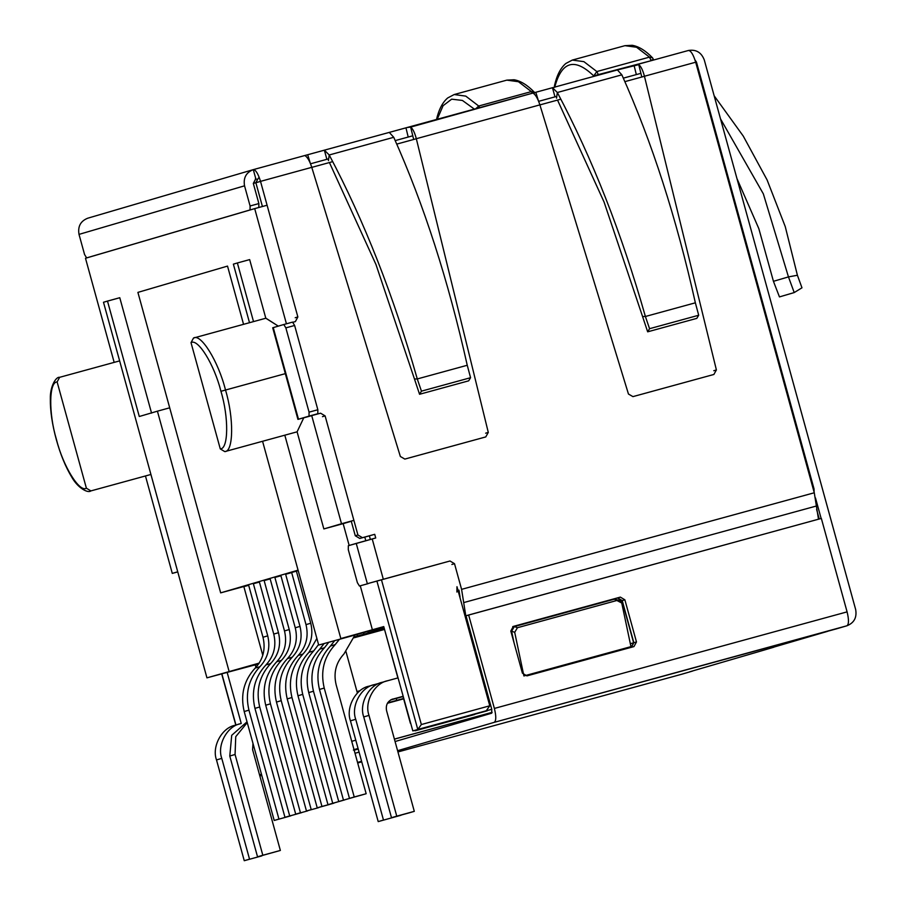<?xml version="1.0" encoding="UTF-8"?>
<svg xmlns="http://www.w3.org/2000/svg" width="906" height="906" viewBox="0 0 906 906"><rect width="100%" height="100%" fill="white"/><g stroke="black" fill="none" stroke-linecap="round" stroke-linejoin="round"><path stroke-width="1.36" d="M273.25 327.61L283.805 324.518L273.25 327.61L298.482 419.218L311.732 415.661L298.482 419.218L309.025 416.126L298.482 419.218L273.25 327.61L272.706 327.779L297.938 419.387L298.482 419.218M292.989 322.23L295.356 321.585L292.989 322.23M307.259 416.817L320.588 413.193L307.259 416.817L317.802 413.725L309.025 416.126L309.071 412.151L285.854 327.87L283.793 324.518L285.854 327.87L309.071 412.151L317.847 409.75L317.802 413.725L307.1 416.862M634.755 65.187L688.458 50.476C690.916 50.634 693.317 54.553 695.683 62.22C693.317 54.553 690.916 50.634 688.458 50.476L617.394 69.932L638.764 64.643C640.927 66.274 642.818 70.147 644.438 76.251L695.683 62.22L814.279 492.773L816.385 506.012L463.691 602.592L465.797 615.831L490.531 705.615L489.784 705.831L490.531 705.615L465.797 615.831L461.584 589.353L454.518 563.702L449.999 560.995L367.349 583.702L356.239 543.396L348.334 545.718L375.73 537.983L374.722 534.325L359.795 538.458L369.365 535.842L359.795 538.458L355.277 535.752L351.234 521.086L355.277 535.752L357.915 534.982L362.434 537.688L374.722 534.325L375.73 537.983L372.219 538.945L383.317 579.251L449.999 560.995L454.518 563.702L461.584 589.353L814.279 492.773L695.683 62.22L644.438 76.251L716.397 369.942L713.871 374.461L632.943 396.624L628.458 394.031L539.885 104.881L416.318 138.709L488.289 432.411L485.752 436.93L404.835 459.082L400.35 456.488L311.766 167.338L260.52 181.37C258.153 173.714 255.741 169.796 253.295 169.637L255.82 178.788L256.579 179.241L255.82 178.788L253.295 169.637C255.741 169.796 258.153 173.714 260.52 181.37L297.859 316.953L260.52 181.37L311.766 167.338C309.807 161.325 307.689 157.519 305.401 155.923C307.689 157.519 309.807 161.325 311.766 167.338L400.35 456.488L404.835 459.082L485.82 436.907M295.356 321.585L297.859 316.953L295.22 317.723L297.859 316.953L295.424 321.562M252.865 169.762L253.295 169.637C246.115 172.48 243.193 177.87 244.541 185.821L79.015 234.382C77.667 226.432 80.589 221.041 87.769 218.199L252.865 169.762M306.817 154.971L405.956 127.837L389.286 132.401L393.748 137.304L389.286 132.401L307.689 154.733L310.475 163.827L307.689 154.733L253.295 169.637C246.115 172.48 243.193 177.87 244.541 185.821L250.09 205.979L244.541 185.821L79.015 234.382L84.575 254.541L79.015 234.382C77.667 226.432 80.589 221.041 87.769 218.199M535.808 92.276L552.513 87.701L535.808 92.276L538.583 101.37L535.808 92.276L410.645 127.1C412.819 128.731 414.71 132.604 416.318 138.709L539.885 104.881C537.926 98.867 535.797 95.062 533.509 93.454L535.808 92.276M554.993 96.874L552.467 87.712L554.993 96.874M326.885 159.331L324.359 150.169L326.885 159.331M408.21 137.066L405.956 127.837L407.168 127.497L405.956 127.837L408.21 137.066M325.107 415.888L357.915 534.982L325.107 415.888L322.479 416.669L325.107 415.888L320.588 413.193L325.107 415.888M634.064 65.368L635.287 65.039L634.064 65.368L636.329 74.598L634.064 65.368M704.279 59.932L855.672 609.579L704.279 59.932C701.369 52.412 696.091 49.264 688.458 50.476C696.091 49.264 701.369 52.412 704.279 59.932M821.142 518.481L815.479 497.915L821.142 518.481M367.349 583.702L383.317 579.251L372.219 538.945L356.239 543.396L367.349 583.702M492.117 712.388L394.416 739.149L492.117 712.388M358.221 749.047L354.155 750.168L358.221 749.058M354.144 750.111L358.21 749.002M394.404 739.092L492.128 712.331M846.929 625.774C854.109 622.932 857.019 617.53 855.672 609.579C857.019 617.53 854.109 622.932 846.929 625.774L494.223 722.342C496.228 720.882 496.284 716.238 494.382 708.435L468.651 615.004L466.012 615.774L491.754 709.217L491.709 713.192L395.073 741.538L491.709 713.192L491.754 709.217L466.012 615.774L821.346 518.425L847.087 611.867C848.979 619.67 848.922 624.302 846.929 625.774L836 628.979L846.929 625.774C848.922 624.302 848.979 619.67 847.087 611.867L494.382 708.435C496.284 716.238 496.228 720.882 494.223 722.342L397.598 750.7L494.223 722.342L836.442 628.843M816.385 506.012L818.503 519.263L814.279 492.773L461.584 589.353L463.691 602.592L816.385 506.012M251.8 209.467L86.636 257.893L250.045 209.943L250.09 205.979L258.867 203.567L258.822 207.542L258.867 203.567L253.318 183.42L258.867 203.567L250.09 205.979L250.045 209.943L251.8 209.467M84.575 254.541L86.636 257.893L84.575 254.541M454.518 563.702L451.879 564.472L454.518 563.702M458.946 590.123L460.044 597.009L458.946 590.123M255.82 178.788L253.318 183.42L255.752 178.81M490.531 705.615L491.086 706.805L490.531 705.615M512.728 626.624L617.496 597.937L622.014 600.644L633.622 642.784L631.12 647.405L633.622 642.784L622.014 600.644L620.621 601.052L622.014 600.644L617.496 597.937L512.728 626.624L617.711 597.881L512.751 626.624M754.823 652.796L689.613 671.822L755.264 652.66M827.722 631.301L770.791 648.005L827.722 631.301M359.059 752.105L355.016 753.294L359.059 752.105M357.542 762.444L361.585 761.267L357.542 762.444M692.331 671.131L681.403 674.336L692.331 671.131M357.689 762.977L361.754 761.867M397.949 751.946L681.822 674.211M513.306 626.42L510.803 631.04L522.411 673.181L526.93 675.887L633.973 646.578L636.476 641.946L633.838 642.728L636.476 641.946L624.868 599.806L622.229 600.587L633.838 642.728L631.335 647.348L633.838 642.728L622.229 600.587L617.711 597.881L620.35 597.111L624.868 599.806L636.476 641.946L633.973 646.578L526.93 675.887L522.411 673.181L510.803 631.04L513.306 626.42L620.35 597.111L513.249 626.431M821.346 518.425L468.651 615.004L494.382 708.435L847.087 611.867L821.346 518.425M614.868 598.719L617.496 597.937L614.868 598.719M630.984 643.554L633.622 642.784L630.984 643.554M624.868 599.806L620.35 597.111L617.711 597.881L622.229 600.587L624.868 599.806M348.334 545.718L348.289 549.682L357.372 582.66L359.444 586.023L357.372 582.66L348.289 549.682L348.334 545.718M619.534 600.406L614.359 599.194L619.534 600.406L621.743 603.011L631.12 647.405L621.743 603.011L614.359 599.194L514.336 626.578L517.439 627.711L617.462 600.327L517.439 627.711L514.699 632.32L511.596 631.188L514.053 642.83L511.596 631.188L514.336 626.578L614.359 599.194L617.835 600.248M523.906 675.955L514.699 632.32L523.906 675.955L630.938 646.646L523.906 675.955M514.699 632.32L517.439 627.711L514.336 626.578L511.596 631.188L514.699 632.32M534.936 92.514L533.509 93.454C535.797 95.062 537.926 98.867 539.885 104.881L628.458 394.031L632.943 396.624L713.928 374.45M713.871 374.461L716.397 369.942L713.758 370.724L716.397 369.942L644.438 76.251C642.818 70.147 640.927 66.274 638.764 64.643L641.799 77.021L638.764 64.643L635.287 65.039M485.752 436.93L488.289 432.411L485.65 433.181L488.289 432.411L416.318 138.709C414.71 132.604 412.819 128.731 410.645 127.1L413.68 139.49L410.645 127.1L407.168 127.497M328.414 160.668L329.218 154.971L324.359 150.169L329.218 154.971L393.748 137.304C423.815 204.484 448.323 280.475 467.247 365.265C448.323 280.475 423.815 204.484 393.748 137.304L329.218 154.971L328.414 160.668M417.281 378.946C393.51 295.481 364.155 220.815 329.218 154.971C364.155 220.815 393.51 295.481 417.281 378.946L467.247 365.265L470.576 377.7L468.685 380.826L470.576 377.7L421.449 391.154L417.281 378.946L414.461 378.991L417.281 378.946L421.449 391.154L419.557 394.28L421.449 391.154L470.576 377.7L467.247 365.265L417.281 378.946M329.422 162.548L375.967 264.507L414.461 378.991L375.967 264.507L329.422 162.548M414.461 378.991L419.557 394.28L468.685 380.826L419.557 394.28L414.461 378.991M617.394 69.932L621.856 74.836L617.394 69.932L552.467 87.712L557.337 92.503L552.467 87.712L617.416 69.932M556.533 98.199L557.337 92.503L621.856 74.836C651.935 142.016 676.431 218.006 695.355 302.808C676.431 218.006 651.935 142.016 621.856 74.836L557.337 92.503L556.533 98.199M645.4 316.488C621.618 233.012 592.264 158.357 557.337 92.503C592.264 158.357 621.618 233.012 645.4 316.488L695.355 302.808L698.696 315.243L696.805 318.368L698.696 315.243L649.557 328.697L647.665 331.822L696.805 318.368L647.665 331.822L649.557 328.697L645.4 316.488L642.569 316.534L645.4 316.488L649.557 328.697L698.696 315.243L695.355 302.808L645.4 316.488M557.53 100.079L604.076 202.049L642.569 316.534L604.076 202.049L557.541 100.09M642.569 316.534L647.665 331.822L642.569 316.534M773.441 281.313L758.832 228.64L736.94 178.516L758.832 228.64L773.441 281.313L788.458 276.908L797.405 275.254L785.253 226.602L767.099 179.943L743.26 136.081L714.155 95.787L743.26 136.081L767.099 179.943L785.253 226.602L797.405 275.254L788.458 276.908L763.339 193.85L720.508 118.856L763.339 193.85L788.458 276.908L794.211 292.57L779.454 296.908L773.441 281.313L779.454 296.908L794.211 292.57L801.98 287.802L794.211 292.57L788.458 276.908L773.441 281.313M801.98 287.802L797.405 275.254L801.98 287.802M294.631 325.469L317.847 409.75L294.631 325.469L285.854 327.87L294.631 325.469L292.57 322.117L294.631 325.469M368.198 583.623L359.433 586.023M355.277 535.752L359.795 538.458L362.434 537.688L357.915 534.982L355.277 535.752M309.071 412.151L309.025 416.126L317.802 413.725L317.847 409.75L309.071 412.151M292.57 322.117L283.793 324.518L292.57 322.117M191.019 342.649C197.927 338.063 214.382 364.812 220.939 391.301L225.503 390.033C218.493 361.709 200.906 333.114 193.51 338.029L191.019 342.649L220.283 448.912C228.505 449.07 228.867 417.383 220.939 391.301C214.382 364.812 197.927 338.063 191.019 342.649L193.51 338.029C200.906 333.114 218.493 361.709 225.503 390.033L285.345 373.646L225.503 390.033C233.975 417.915 233.589 451.788 224.801 451.618L297.1 431.822L303.748 417.847L297.1 431.822L323.85 528.934L341.505 523.747L311.721 415.616L341.505 523.747L353.884 520.361L323.85 528.934L343.148 523.645L349.161 545.469L343.148 523.645L351.29 521.256L323.85 528.934L297.1 431.822L284.812 435.186L340.837 638.56L284.812 435.186L224.801 451.618L220.283 448.912L191.019 342.649M90.906 490.905L90.827 490.927C88.029 493.453 77.961 488.13 71.925 477.428C65.719 467.27 60.509 454.665 56.319 439.603L56.466 439.557C48.539 413.464 48.901 381.777 57.123 381.936L59.626 377.315L119.637 360.882L150.917 474.472L90.906 490.905L150.917 474.472L206.942 677.847L258.72 663.815L255.266 664.834L255.945 667.292L255.266 664.834L206.942 677.847L103.488 302.253L119.637 360.882L59.626 377.315L57.123 381.936C48.901 381.777 48.539 413.464 56.466 439.557C63.024 466.046 79.479 492.796 86.387 488.198L57.123 381.936L86.387 488.198L90.906 490.905L86.387 488.198C79.479 492.796 63.024 466.046 56.466 439.557L56.319 439.603C52.163 424.359 50.17 410.712 50.328 398.651C50.034 386.216 56.149 376.454 59.558 377.326L59.626 377.315M193.567 338.017L265.9 318.21L193.51 338.029M253.521 321.596L237.372 262.966L253.521 321.596L265.809 318.233L249.66 259.603L265.809 318.233L278.301 326.126L265.9 318.21M383.884 627.088L378.323 628.617L383.895 627.088L397.893 677.926L383.884 627.088L359.671 633.724L383.884 627.088M259.195 663.101L206.942 677.847L259.195 663.101M262.785 655.321L243.827 586.522L262.785 655.321M137.905 292.389L169.705 407.813L157.418 411.177L229.082 671.346L157.418 411.177L169.705 407.813L137.905 292.389L227.519 266.092L243.555 324.325L227.519 266.092L137.905 292.389L227.519 266.092L243.555 324.325L227.519 266.092L137.905 292.389L220.668 592.864L243.827 586.522L220.668 592.864L137.905 292.389M384.189 628.175L379.184 629.636L384.212 628.266L379.184 629.636L378.527 628.673L379.184 629.636L384.189 628.175M384.235 628.345L368.425 632.796L384.269 628.458L368.425 632.796L367.598 631.55L368.425 632.796L384.235 628.345M384.291 628.538L357.677 635.955L384.314 628.651L357.677 635.955L356.76 634.585L357.677 635.955L384.291 628.538M384.337 628.73L354.348 636.941L384.337 628.73M354.065 637.779L384.529 629.443L354.065 637.779M353.385 750.077L356.658 749.126L353.385 750.077M358.063 748.492L354.008 749.602L358.063 748.492M354.02 749.647L358.074 748.537L354.02 749.647M346.013 651.731L357.394 693.067L346.013 651.731M483.374 711.572L412.83 730.927L491.777 709.307L412.83 730.927L417.791 729.466L376.896 581.018L417.791 729.466L483.532 711.516M487.281 710.802L427.621 727.133L487.281 710.802M259.852 775.989L261.811 775.457M261.777 775.366L259.829 775.898L261.777 775.366M474.687 714.494L415.027 730.825L474.687 714.494M221.834 673.758L235.956 725.027L221.834 673.758M241.234 723.498L227.191 672.512L241.234 723.498M233.374 264.144L249.501 322.695L233.374 264.144L237.372 262.966L233.374 264.144M262.57 441.279L318.697 645.049L359.671 633.724L318.697 645.049L262.57 441.279M119.773 297.712L151.562 413.136L119.773 297.712L103.488 302.253L107.486 301.075L139.286 416.5L157.418 411.177L139.286 416.5L107.486 301.075L119.773 297.712M286.432 323.793L254.699 208.618L85.492 258.267L114.167 362.377L85.492 258.267L254.699 208.618L286.432 323.793M145.458 475.967L172.287 573.396L177.735 571.799L172.287 573.396L145.458 475.967M369.354 535.786L370.361 539.455L369.354 535.786M381.46 579.761L421.347 724.54L489.772 705.797L456.975 586.703L456.918 592.071L456.975 586.703L489.772 705.797L486.296 710.712L489.772 705.797L421.347 724.54L417.791 729.466L421.347 724.54L381.46 579.761M644.438 76.285L624.88 81.642L644.438 76.285M560.871 99.173L539.885 104.915L560.871 99.173M416.33 138.743L396.771 144.099L416.33 138.743M332.762 161.63L311.777 167.372L332.762 161.63M266.987 205.254L254.699 208.618L266.987 205.254L262.423 206.523L255.866 182.706L253.329 183.454L255.866 182.706L262.423 206.523L266.987 205.254M383.748 626.59L340.837 638.56L383.748 626.59L412.83 730.927L383.748 626.59M177.757 571.901L172.287 573.396L177.757 571.901M458.345 591.675L459.274 591.425L458.345 591.675M813.882 489.002L813.282 489.149L814.041 488.957L813.86 490.395M365.798 540.712L364.801 537.088L365.798 540.712M360.271 585.797L372.423 629.908L360.271 585.797M249.66 259.603L237.372 262.966L249.66 259.603M410.384 723.282L403.023 696.578L410.384 723.282M351.721 741.312L355.786 740.202L351.721 741.312M259.524 774.789L261.472 774.256L259.524 774.789M374.201 629.749L374.971 630.882L374.201 629.749M363.329 632.716L364.212 634.03L363.329 632.716M260.43 181.438L255.866 182.706L258.357 178.086L255.866 182.706L260.43 181.438M255.968 178.788L255.299 178.98L255.968 178.788M640.893 73.341L623.339 78.142L640.893 73.341M556.794 96.364L538.628 101.336L556.794 96.364M412.785 135.798L395.22 140.6L412.785 135.798M328.674 158.822L310.52 163.793L328.674 158.822M695.695 62.254L696.454 62.061L695.695 62.254M225.503 390.033L220.939 391.301C228.867 417.383 228.505 449.07 220.283 448.912L224.801 451.618C233.589 451.788 233.975 417.915 225.503 390.033M651.063 60.713L593.724 75.9C574.585 57.44 561.584 61.257 554.71 87.338C561.584 61.257 574.585 57.44 593.724 75.9L598.288 74.62L596.839 71.551L649.477 57.135L636.556 47.248L624.947 45.674L636.556 47.248L649.477 57.135L596.839 71.551L593.724 75.9L596.839 71.551L598.288 74.62L651.063 60.713M653.668 60L652.592 57.871L649.477 57.135L650.927 60.215L653.385 59.558L650.927 60.215L649.477 57.135L652.592 57.871C645.559 50.577 638.753 46.387 632.184 45.3L624.947 45.674L572.298 60.079L583.906 61.653L596.839 71.551L583.906 61.653L572.298 60.079L565.865 63.465C560.633 67.882 556.85 75.232 554.517 85.526L554.563 87.384M392.796 699.024C387.666 701.051 385.582 704.902 386.545 710.587L414.302 811.346L409.036 812.897L391.494 817.699L396.76 816.159L369.002 715.389C364.076 702.116 374.393 683.033 387.757 680.7L397.893 677.926L387.757 680.7C374.393 683.033 364.076 702.116 369.002 715.389L396.76 816.159L391.494 817.699L414.302 811.346L396.76 816.159L414.302 811.346L386.545 710.587C385.582 704.902 387.666 701.051 392.796 699.024L392.649 699.058M391.562 699.466L402.966 696.34L391.562 699.466M403 696.488L390.86 699.806L403 696.488M390.531 699.998L403.034 696.578L390.531 699.998M374.472 684.596L379.818 683.135L374.472 684.596C361.109 686.929 350.792 706.012 355.718 719.285L383.476 820.055L378.21 821.595L401.018 815.253L378.21 821.595L350.452 720.836C345.526 707.552 355.843 688.481 369.195 686.136C355.843 688.481 345.526 707.552 350.452 720.836L355.718 719.285C350.792 706.012 361.109 686.929 374.472 684.596L368.742 686.272M391.494 817.699L363.736 716.929C358.81 703.656 369.127 684.585 382.479 682.241C369.127 684.585 358.81 703.656 363.736 716.929L391.494 817.699M369.002 715.389L363.736 716.929L369.002 715.389M382.026 682.377L387.757 680.7M350.452 720.836L378.21 821.595L383.476 820.055L355.718 719.285L350.452 720.836M291.641 572.49L306.002 624.63L310.747 623.237L296.387 571.097L310.747 623.237C313.555 635.106 310.962 645.378 302.955 654.064C291.664 666.306 287.995 680.791 291.959 697.518L287.213 698.911L317.225 807.846L329.15 804.573L317.225 807.846L321.958 806.453L291.959 697.518L321.958 806.453L333.895 803.18L317.225 807.846L287.213 698.911C283.261 682.184 286.919 667.688 298.21 655.457C306.217 646.771 308.81 636.499 306.002 624.63L291.641 572.49L298.187 570.61L291.641 572.49M291.959 697.518C287.995 680.791 291.664 666.306 302.955 654.064L298.21 655.457C286.919 667.688 283.261 682.184 287.213 698.911L291.959 697.518M302.955 654.064C310.962 645.378 313.555 635.106 310.747 623.237L306.002 624.63C308.81 636.499 306.217 646.771 298.21 655.457L302.955 654.064M332.717 803.294L344.62 799.919L327.972 804.687L297.972 695.763C294.008 679.024 297.678 664.54 308.957 652.297L316.874 638.436L308.957 652.297C297.678 664.54 294.008 679.024 297.972 695.763L327.972 804.687L332.717 803.294L302.717 694.37L332.717 803.294M318.55 644.54L313.703 650.904C302.423 663.147 298.754 677.631 302.717 694.37L297.972 695.763L302.717 694.37C298.754 677.631 302.423 663.147 313.703 650.904L308.957 652.297L313.703 650.904L318.55 644.54M343.476 800.145L355.379 796.759L338.731 801.538L308.72 692.603C304.767 675.865 308.425 661.38 319.716 649.149L324.088 643.577L319.716 649.149C308.425 661.38 304.767 675.865 308.72 692.603L338.731 801.538L343.476 800.145L313.465 691.21L343.476 800.145M328.765 642.297L324.461 647.756C313.17 659.987 309.512 674.472 313.465 691.21L308.72 692.603L313.465 691.21C309.512 674.472 313.17 659.987 324.461 647.756L319.716 649.149L324.461 647.756L328.765 642.297M361.415 795.106L349.478 798.379L361.415 795.106L349.478 798.379L319.478 689.443C315.515 672.716 319.184 658.232 330.464 645.989L334.688 640.678L330.464 645.989C319.184 658.232 315.515 672.716 319.478 689.443L349.478 798.379L354.223 796.986L324.223 688.05L319.478 689.443L324.223 688.05L354.223 796.986L366.16 793.724L336.149 684.789C333.34 672.92 335.945 662.637 343.952 653.962L354.903 635.117L343.952 653.962C335.945 662.637 333.34 672.92 336.149 684.789L366.16 793.724L361.415 795.106M339.365 639.398L335.209 644.596C323.929 656.839 320.26 671.323 324.223 688.05C320.26 671.323 323.929 656.839 335.209 644.596L330.464 645.989L335.209 644.596L339.365 639.398M299.999 626.386L285.639 574.257L299.999 626.386C302.808 638.266 300.203 648.537 292.196 657.224C280.905 669.455 277.247 683.939 281.211 700.678L311.211 809.602L306.466 810.995L318.402 807.733L306.466 810.995L276.466 702.071C272.502 685.332 276.16 670.848 287.451 658.605C295.458 649.93 298.063 639.647 295.254 627.779L299.999 626.386L295.254 627.779L280.894 575.65L295.254 627.779C298.063 639.647 295.458 649.93 287.451 658.605L292.196 657.224C300.203 648.537 302.808 638.266 299.999 626.386M276.466 702.071L281.211 700.678C277.247 683.939 280.905 669.455 292.196 657.224L287.451 658.605C276.16 670.848 272.502 685.332 276.466 702.071L306.466 810.995L311.211 809.602L281.211 700.678L276.466 702.071M289.24 629.545L274.88 577.416L289.24 629.545C292.049 641.414 289.456 651.697 281.449 660.372C270.158 672.614 266.489 687.099 270.452 703.826L300.452 812.761L295.707 814.154L307.644 810.881L295.707 814.154L265.707 705.219C261.743 688.492 265.413 674.007 276.704 661.765C284.711 653.079 287.304 642.807 284.495 630.938L289.24 629.545L284.495 630.938L270.135 578.809L284.495 630.938C287.304 642.807 284.711 653.079 276.704 661.765L281.449 660.372C289.456 651.697 292.049 641.414 289.24 629.545M270.452 703.826C266.489 687.099 270.158 672.614 281.449 660.372L276.704 661.765C265.413 674.007 261.743 688.492 265.707 705.219L270.452 703.826L265.707 705.219L295.707 814.154L300.452 812.761L270.452 703.826M278.482 632.705L264.133 580.565L278.482 632.705C281.302 644.574 278.697 654.845 270.69 663.532C259.399 675.763 255.741 690.247 259.694 706.986L289.705 815.921L284.96 817.303L301.63 812.648L284.96 817.303L254.948 708.379C250.996 691.64 254.654 677.156 265.945 664.925C273.952 656.238 276.557 645.967 273.748 634.087L278.482 632.705L273.748 634.087L259.388 581.958L273.748 634.087C276.557 645.967 273.952 656.238 265.945 664.925L270.69 663.532C278.697 654.845 281.302 644.574 278.482 632.705M259.694 706.986C255.741 690.247 259.399 675.763 270.69 663.532L265.945 664.925C254.654 677.156 250.996 691.64 254.948 708.379L259.694 706.986L254.948 708.379L284.96 817.303L289.705 815.921L259.694 706.986M267.734 635.853L253.374 583.724L267.734 635.853C270.543 647.722 267.938 658.005 259.931 666.68C248.652 678.922 244.982 693.407 248.946 710.145L278.946 819.069L274.201 820.462L290.883 815.808L274.201 820.462L244.201 711.538C240.237 694.8 243.907 680.315 255.198 668.073C263.204 659.398 265.798 649.115 262.989 637.246L267.734 635.853L262.989 637.246L248.629 585.117L262.989 637.246C265.798 649.115 263.204 659.398 255.198 668.073L259.931 666.68C267.938 658.005 270.543 647.722 267.734 635.853M248.946 710.145C244.982 693.407 248.652 678.922 259.931 666.68L255.198 668.073C243.907 680.315 240.237 694.8 244.201 711.538L248.946 710.145L244.201 711.538L274.201 820.462L278.946 819.069L248.946 710.145M298.063 570.157L220.668 592.864L298.063 570.157M243.861 586.624L248.686 585.299L243.861 586.624M264.133 580.565L270.169 578.911L264.133 580.565M274.88 577.416L280.917 575.763L274.88 577.416M285.639 574.257L291.675 572.603L285.639 574.257M253.374 583.724L259.41 582.071L253.374 583.724M474.348 109.105L462.4 100.441L451.675 99.173L443.079 105.708L437.213 119.275L443.079 105.708L451.675 99.173L462.4 100.441L474.348 109.105M436.386 119.988C438.719 109.694 442.502 102.344 447.734 97.927L454.178 94.541L465.775 96.115L478.708 106.013L531.346 91.597L518.425 81.71L506.816 80.136L518.425 81.71L531.346 91.597L534.461 92.333L531.346 91.597L478.708 106.013L465.775 96.115L454.178 94.541L506.816 80.136L514.076 79.762C520.633 80.861 527.428 85.051 534.461 92.333L534.687 92.582M475.797 108.709L478.708 106.013L475.797 108.709M479.659 107.644L478.708 106.013L479.659 107.644M532.309 93.239L531.346 91.597L532.309 93.239M239.614 723.962L240.52 723.69C227.168 726.034 216.851 745.106 221.777 758.39L249.535 859.148L244.258 860.7L261.811 855.898L244.258 860.7L216.5 759.93C211.585 746.657 221.891 727.575 235.254 725.242C221.891 727.575 211.585 746.657 216.5 759.93L244.258 860.7L249.535 859.148L221.777 758.39L216.5 759.93L221.777 758.39C216.851 745.106 227.168 726.034 240.52 723.69L239.614 723.962M387.474 703.158L403.623 698.73L387.474 703.158M387.406 703.283L403.646 698.82L387.406 703.283M403.555 698.492L387.655 702.852L403.555 698.492M387.575 702.977L403.578 698.594L387.575 702.977M356.975 691.55L360.067 690.7L356.975 691.55M396.25 698.435L396.771 700.349L396.25 698.435M234.801 725.366L240.52 723.69M280.362 850.451L257.542 856.804L280.362 850.451L252.604 749.681L252.978 743.384L252.604 749.681L280.362 850.451L257.542 856.804L229.784 756.034L231.71 735.321L247.032 721.81L231.71 735.321L229.784 756.034L235.062 754.483L262.819 855.253L280.362 850.451M247.247 722.603L235.741 736.669L235.062 754.483L235.741 736.669L247.247 722.603M262.819 855.253L235.062 754.483L229.784 756.034L257.542 856.804L262.819 855.253M307.043 154.915L253.318 169.626M406.635 127.644L535.152 92.457M755.049 652.728L773.701 647.258M692.524 671.074L681.618 674.279M86.625 257.893L88.392 257.417M90.827 490.927L150.917 474.472M221.676 673.804L235.798 725.072M695.004 59.989L696.454 62.061L814.041 488.957L814.132 492.241M816.6 509.421L819.239 519.002M483.453 711.55L486.296 710.712"/></g></svg>

